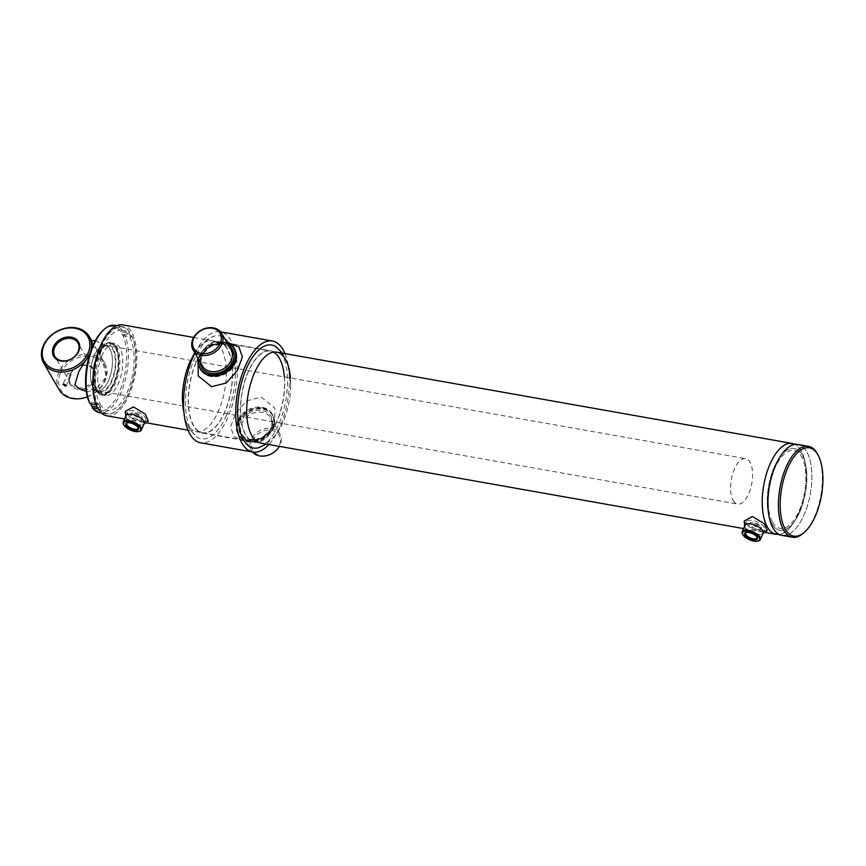 <?xml version="1.0" encoding="UTF-8"?>
<svg xmlns="http://www.w3.org/2000/svg" width="866" height="866" viewBox="0 0 866 866"><rect width="100%" height="100%" fill="white"/><g stroke="black" fill="none" stroke-linecap="round" stroke-linejoin="round"><path stroke-width="0.65" stroke-dasharray="4.33 3.25" d="M93.084 387.178A23.079 10.403 100 0 0 97.436 390.718A23.079 10.403 100 0 0 110.426 375.27A23.079 10.403 100 0 0 109.841 348.814A23.079 10.403 100 0 0 105.49 345.263A23.079 10.403 100 0 0 92.51 360.711A23.079 10.403 100 0 0 93.084 387.178A23.079 10.403 100 0 0 100.142 390.447A23.079 10.403 100 0 0 111.162 372.488A23.079 10.403 100 0 0 109.841 348.814A23.079 10.403 100 0 0 107.936 346.454A23.079 10.403 100 0 0 93.387 358.037A23.079 10.403 100 0 0 93.084 387.178M733.221 500.537A23.079 10.403 100 0 0 737.583 504.088A23.079 10.403 100 0 0 750.562 488.64A23.079 10.403 100 0 0 749.978 462.184A23.079 10.403 100 0 0 745.626 458.634A23.079 10.403 100 0 0 732.647 474.081A23.079 10.403 100 0 0 733.221 500.537M771.974 523.941A41.536 18.727 100 0 0 799.903 511.579A41.536 18.727 100 0 0 802.143 454.888A41.536 18.727 100 0 0 778.783 458.72A41.536 18.727 100 0 0 768.737 515.389A41.536 18.727 100 0 0 771.974 523.941A41.536 18.727 100 0 0 795.334 520.098A41.536 18.727 100 0 0 805.369 463.429A41.536 18.727 100 0 0 802.143 454.888A41.536 18.727 100 0 0 774.215 467.239A41.536 18.727 100 0 0 771.974 523.941M781.846 535.361A46.158 20.806 100 0 0 807.816 504.488A46.158 20.806 100 0 0 806.657 451.554A46.158 20.806 100 0 0 797.943 444.464M817.677 454.379A46.158 20.806 -80 0 1 803.789 532.828M772.688 522.295A39.565 17.829 100 0 0 799.286 510.529A39.565 17.829 100 0 0 801.429 456.534A39.565 17.829 100 0 0 774.832 468.3A39.565 17.829 100 0 0 772.688 522.295M106.745 415.799A46.158 20.806 100 0 0 132.714 384.926A46.158 20.806 100 0 0 131.556 331.992A46.158 20.806 100 0 0 122.842 324.902M775.005 534.149L776.174 534.354A46.158 20.806 100 0 0 793.418 523.01A46.158 20.806 100 0 0 804.568 460.041A46.158 20.806 100 0 0 800.974 450.547A46.158 20.806 100 0 0 792.271 443.457L791.102 443.251M752.911 524.699C756.202 527.199 758.129 527.546 758.703 525.716C755.509 522.999 753.572 522.663 752.911 524.699M133.97 415.074C137.261 417.585 139.188 417.921 139.762 416.102C136.557 413.385 134.631 413.039 133.97 415.074M100.066 404.054A40.55 18.283 100 0 0 127.334 391.995A40.55 18.283 100 0 0 129.521 336.647A40.55 18.283 100 0 0 102.264 348.706A40.55 18.283 100 0 0 100.066 404.054M764.267 527.297A9.894 4.168 -156.4 0 0 754.849 521.051A9.894 4.168 -156.4 0 0 746.503 521.797A9.894 4.168 -156.4 0 0 746.882 524.211A9.894 4.168 -156.4 0 0 756.289 530.457A9.894 4.168 -156.4 0 0 764.635 529.711A9.894 4.168 -156.4 0 0 764.267 527.297M756.927 536.974A6.138 2.587 -156.4 0 0 756.765 536.595A6.138 2.587 -156.4 0 0 756.7 536.476A6.138 2.587 -156.4 0 0 752.229 533.11A6.138 2.587 -156.4 0 0 746.795 532.244A6.138 2.587 -156.4 0 0 746.416 532.384M760.922 526.809A6.138 2.587 23.6 0 1 761.16 528.314A6.138 2.587 23.6 0 1 755.975 528.78A6.138 2.587 23.6 0 1 750.129 524.893A6.138 2.587 23.6 0 1 749.902 523.4A6.138 2.587 23.6 0 1 755.076 522.934A6.138 2.587 23.6 0 1 760.922 526.809M758.129 540.99A9.894 4.168 23.6 0 1 742.563 534.084M139.188 431.365A9.894 4.168 23.6 0 1 135.367 431.279A9.894 4.168 23.6 0 1 123.708 424.611M133.57 410.863A9.894 4.168 -156.4 0 0 127.562 412.184A9.894 4.168 -156.4 0 0 139.686 421.417A9.894 4.168 -156.4 0 0 145.683 420.097A9.894 4.168 -156.4 0 0 133.57 410.863M137.986 427.36A6.138 2.587 -156.4 0 0 137.824 426.981A6.138 2.587 -156.4 0 0 130.463 422.63A6.138 2.587 -156.4 0 0 127.854 422.63A6.138 2.587 -156.4 0 0 127.475 422.76M134.685 412.963A6.138 2.587 23.6 0 1 142.208 418.7A6.138 2.587 23.6 0 1 138.484 419.512A6.138 2.587 23.6 0 1 130.95 413.775A6.138 2.587 23.6 0 1 134.685 412.963M115.806 346.595A26.727 12.048 100 0 0 112.32 343.023A26.727 12.048 100 0 0 96.256 358.697A26.727 12.048 100 0 0 96.397 391.031A26.727 12.048 100 0 0 103.086 395.177A26.727 12.048 100 0 0 116.953 375.53A26.727 12.048 100 0 0 115.806 346.595M97.685 390.934A26.37 11.886 -80 0 1 97.544 359.033A26.37 11.886 -80 0 1 113.403 343.564A26.37 11.886 -80 0 1 116.834 347.093A26.37 11.886 -80 0 1 117.971 375.649A26.37 11.886 -80 0 1 104.288 395.026A26.37 11.886 -80 0 1 97.685 390.934M96.126 404.703L97.652 404.671A44.014 19.842 100 0 1 101.192 346.865A44.014 19.842 100 0 1 129.489 331.808L128.958 333.031L120.266 331.494L122.885 335.315A43.019 19.398 -80 0 1 119.4 391.778A43.019 19.398 -80 0 1 91.764 406.533M122.885 335.315L124.52 334.417A44.339 19.983 100 0 1 123.903 384.85A44.339 19.983 100 0 1 99.525 412.681M131.762 335.705A44.339 19.983 -80 0 1 117.765 409.748A44.339 19.983 -80 0 1 106.767 413.959A44.339 19.983 -80 0 1 99.687 409.12L100.099 408.893A44.014 19.842 100 0 0 118.036 409.499A44.014 19.842 100 0 0 131.935 336.03L124.52 334.417M99.687 409.12L98.107 408.839M97.154 407.063L100.629 407.67L100.099 408.893M100.629 407.67L98.194 403.448L89.49 401.911L90.54 403.708M129.489 331.808L129.315 331.483A44.339 19.983 -80 0 0 122.236 326.634A44.339 19.983 -80 0 0 97.858 354.465A44.339 19.983 -80 0 0 97.241 404.898M97.652 404.671L98.194 403.448M102.935 330.541A43.019 19.398 -80 0 1 120.439 331.093L122.074 330.195A44.339 19.983 100 0 0 114.994 325.356M122.074 330.195L129.315 331.483M128.958 333.031L131.405 337.253L131.935 336.03M122.712 335.716L131.405 337.253M96.927 355.655A24.064 10.847 100 0 0 96.819 390.176A24.064 10.847 100 0 0 111.801 381.354A24.064 10.847 100 0 0 115.189 354.465A24.064 10.847 100 0 0 104.721 345.556A24.064 10.847 100 0 0 96.927 355.655M98.259 355.266A25.385 11.442 100 0 0 98.139 391.681A25.385 11.442 100 0 0 113.944 382.361A25.385 11.442 100 0 0 117.527 353.999A25.385 11.442 100 0 0 106.475 344.603A25.385 11.442 100 0 0 98.259 355.266M97.945 354.735A26.37 11.886 100 0 0 101.506 394.777A26.37 11.886 100 0 0 114.258 382.891A26.37 11.886 100 0 0 110.696 342.839A26.37 11.886 100 0 0 97.945 354.735M102.004 355.45A26.37 11.886 100 0 0 105.555 395.502A26.37 11.886 100 0 0 118.306 383.606A26.37 11.886 100 0 0 114.756 343.564A26.37 11.886 100 0 0 102.004 355.45M97.23 356.186A23.079 10.403 100 0 0 95.985 387.687A23.079 10.403 100 0 0 111.498 380.824A23.079 10.403 100 0 0 112.742 349.323A23.079 10.403 100 0 0 97.23 356.186M87.423 396.855A26.37 20.762 -30.1 0 0 105.154 380.65A26.37 20.762 -30.1 0 0 104.797 363.319A26.37 20.762 -30.1 0 0 81.523 354.8A26.37 20.762 -30.1 0 0 58.791 372.434A26.37 20.762 -30.1 0 0 59.148 389.754M60.36 373.343A25.06 19.723 149.9 0 1 91.482 356.424A25.06 19.723 149.9 0 1 104.407 381.148A25.06 19.723 149.9 0 1 73.285 398.068A25.06 19.723 149.9 0 1 60.36 373.343M69.778 375.01A14.343 11.29 -30.1 0 0 77.171 389.17A14.343 11.29 -30.1 0 0 94.989 379.481A14.343 11.29 -30.1 0 0 87.585 365.322A14.343 11.29 -30.1 0 0 69.778 375.01M93.809 378.799A13.347 10.511 149.9 0 1 82.302 387.719A13.347 10.511 149.9 0 1 70.525 383.411A13.347 10.511 149.9 0 1 70.341 374.642A13.347 10.511 149.9 0 1 81.848 365.712A13.347 10.511 149.9 0 1 93.625 370.02A13.347 10.511 149.9 0 1 93.809 378.799M68.815 373.3L71.077 374.913L69.94 375.238C67.559 374.112 67.18 373.463 68.815 373.3L67.754 373.463L63.002 384.32M194.937 353.036A56.377 25.417 -80 0 1 220.245 331.775A56.377 25.417 -80 0 1 230.886 340.425A56.377 25.417 -80 0 1 232.304 405.082A56.377 25.417 -80 0 1 200.587 442.797M284.99 353.62A56.377 25.417 -80 0 1 268.893 444.518M245.695 435.165A46.483 20.957 -80 0 1 244.537 381.852A46.483 20.957 -80 0 1 270.679 350.752A46.483 20.957 -80 0 1 279.458 357.885A46.483 20.957 -80 0 1 280.616 411.198A46.483 20.957 -80 0 1 254.474 442.299A46.483 20.957 -80 0 1 245.695 435.165M193.54 425.92A46.483 20.957 -80 0 1 192.371 372.618A46.483 20.957 -80 0 1 218.524 341.518A46.483 20.957 -80 0 1 227.303 348.652A46.483 20.957 -80 0 1 228.462 401.965A46.483 20.957 -80 0 1 202.308 433.054A46.483 20.957 -80 0 1 193.54 425.92M238.767 422.316A19.453 15.307 149.9 0 1 262.928 409.174A19.453 15.307 149.9 0 1 272.952 428.367A19.453 15.307 149.9 0 1 248.802 441.508A19.453 15.307 149.9 0 1 238.767 422.316M238.377 422.088A19.777 15.566 149.9 0 1 255.416 408.86A19.777 15.566 149.9 0 1 272.877 415.247A19.777 15.566 149.9 0 1 273.147 428.248A19.777 15.566 149.9 0 1 256.098 441.465A19.777 15.566 149.9 0 1 238.637 435.078A19.777 15.566 149.9 0 1 238.377 422.088M237.555 420.681A19.777 15.566 149.9 0 1 254.604 407.453A19.777 15.566 149.9 0 1 272.065 413.84A19.777 15.566 149.9 0 1 272.335 426.83A19.777 15.566 149.9 0 1 255.286 440.058A19.777 15.566 149.9 0 1 237.825 433.671A19.777 15.566 149.9 0 1 237.555 420.681M252.428 451.976A16.486 12.979 149.9 0 1 251.378 450.493A16.486 12.979 149.9 0 1 251.162 439.668A16.486 12.979 149.9 0 1 265.364 428.648A16.486 12.979 149.9 0 1 279.913 433.974A16.486 12.979 149.9 0 1 280.129 444.799A16.486 12.979 149.9 0 1 279.339 446.369M252.72 440.577A15.166 11.94 149.9 0 1 271.556 430.326A15.166 11.94 149.9 0 1 279.382 445.297A15.166 11.94 149.9 0 1 260.547 455.538A15.166 11.94 149.9 0 1 252.72 440.577M227.325 343.174A19.453 15.307 -30.1 0 0 200.035 355.439A19.453 15.307 -30.1 0 0 198.801 359.704M227.184 342.936A19.777 15.566 -30.1 0 0 199.851 355.569A19.777 15.566 -30.1 0 0 198.66 359.466M200.663 356.976A19.777 15.566 -30.1 0 0 200.934 369.966A19.777 15.566 -30.1 0 0 218.394 376.364A19.777 15.566 -30.1 0 0 235.433 363.135A19.777 15.566 -30.1 0 0 235.173 350.145A19.777 15.566 -30.1 0 0 217.712 343.748A19.777 15.566 -30.1 0 0 200.663 356.976M242.577 440.155L261.445 438.261L274.598 426.072L274.923 408.232L261.38 397.115L246.648 400.839L235.639 413.299L230.583 426.906L234.058 436.691L242.577 440.155M262.539 408.016A19.777 15.566 149.9 0 1 272.736 427.544A19.777 15.566 149.9 0 1 248.174 440.902A19.777 15.566 149.9 0 1 237.966 421.385A19.777 15.566 149.9 0 1 262.539 408.016M198.076 358.459L211.531 345.556L230.421 343.661L238.94 347.114M234.545 349.085A19.777 15.566 -30.1 0 0 224.824 342.914A19.777 15.566 -30.1 0 0 204.279 350.275A19.777 15.566 -30.1 0 0 200.327 368.905M773.425 533.424A46.158 20.806 100 0 0 793.418 523.01A46.158 20.806 100 0 0 798.484 513.549A46.158 20.806 100 0 0 804.568 460.041A46.158 20.806 100 0 0 789.37 443.392M783.016 535.567L784.748 535.426A46.158 20.806 100 0 0 804.168 514.545A46.158 20.806 100 0 0 800.693 445.405L799.112 444.669M799.903 511.579A41.536 18.727 100 0 0 805.369 463.429A41.536 18.727 100 0 0 778.783 458.72A41.536 18.727 100 0 0 774.215 467.239A41.536 18.727 100 0 0 768.737 515.389A41.536 18.727 100 0 0 795.334 520.098A41.536 18.727 100 0 0 799.903 511.579M284.34 376.948A46.158 20.806 -80 0 1 276.849 421.157A46.158 20.806 -80 0 1 254.528 441.974A46.158 20.806 -80 0 1 248.304 371.893A46.158 20.806 -80 0 1 270.625 351.076A46.158 20.806 -80 0 1 273.591 352.126M290.456 378.031A46.158 20.806 -80 0 1 290.705 384.775A46.158 20.806 -80 0 1 284.957 417.217A46.158 20.806 -80 0 1 282.965 422.24A46.158 20.806 -80 0 1 260.644 443.056L254.528 441.974M276.092 346.844A52.306 23.577 -80 0 1 278.744 424.437A52.306 23.577 -80 0 1 258.209 447.83M196.149 362.648A46.158 20.806 100 0 0 202.373 432.729A46.158 20.806 100 0 0 224.684 411.924A46.158 20.806 100 0 0 218.47 341.843A46.158 20.806 100 0 0 196.149 362.648M182.293 399.031A46.158 20.806 100 0 0 196.257 431.647A46.158 20.806 100 0 0 218.568 410.841A46.158 20.806 100 0 0 212.354 340.76A46.158 20.806 100 0 0 190.033 361.566M226.589 415.204A52.306 23.577 100 0 0 234.491 359.877A52.306 23.577 100 0 0 214.79 335.986A52.306 23.577 100 0 0 194.255 359.368A52.306 23.577 100 0 0 196.896 436.973A52.306 23.577 100 0 0 226.589 415.204M104.797 363.319L91.352 340.5L92.402 344.809L102.177 358.805L106.237 376.797L95.466 389.7L79.25 388.834M89.88 353.674L91.579 348.814M125.787 416.254L125.971 417.055A9.894 4.168 -156.4 0 0 138.159 424.903A9.894 4.168 -156.4 0 0 143.193 424.578L143.908 424.167M148.303 420.93L141.678 421.06L130.474 417.564L125.18 411.447M744.728 525.868L744.922 526.669A9.894 4.168 -156.4 0 0 757.111 534.517A9.894 4.168 -156.4 0 0 762.134 534.192L762.849 533.792M767.254 530.544L760.629 530.674L749.415 527.178L744.132 521.072M270.755 428.605A16.486 12.979 149.9 0 1 256.553 439.636A16.486 12.979 149.9 0 1 242.004 434.31A16.486 12.979 149.9 0 1 241.776 423.474A16.486 12.979 149.9 0 1 255.99 412.454A16.486 12.979 149.9 0 1 270.528 417.78A16.486 12.979 149.9 0 1 270.755 428.605M240.218 422.565A17.807 14.008 -30.1 0 0 249.397 440.134A17.807 14.008 -30.1 0 0 271.513 428.107A17.807 14.008 -30.1 0 0 262.322 410.538A17.807 14.008 -30.1 0 0 240.218 422.565M230.995 349.507A16.486 12.979 -30.1 0 0 216.446 344.181A16.486 12.979 -30.1 0 0 202.233 355.201A16.486 12.979 -30.1 0 0 202.46 366.026C200.728 362.93 200.674 359.433 202.287 355.525C206.66 343.802 226.524 339.992 230.995 349.507M200.219 362.15A17.807 14.008 149.9 0 1 201.486 355.699A17.807 14.008 149.9 0 1 228.743 345.631M97.436 390.718L737.583 504.088M105.49 345.263L745.626 458.634M768.737 515.389L769.549 518.777L768.737 515.389M778.783 458.72L780.699 455.819L778.783 458.72M124.596 418.96L146.062 422.76M187.998 430.185L260.644 443.056M743.548 528.574L765.014 532.374M805.369 463.429L804.568 460.041L805.369 463.429M795.334 520.098L793.418 523.01L795.334 520.098M193.648 337.448L270.625 351.076M744.987 525.283L746.503 521.797M756.765 536.595L757.176 537.385M756.927 537.981L761.16 528.314M745.68 533.066L749.902 523.4M746.795 532.244L745.951 532.471M763.108 533.196L764.635 529.711M126.035 415.658L127.562 412.184M137.824 426.981L138.235 427.772M137.986 428.367L142.208 418.7M126.728 423.442L130.95 413.775M127.854 422.63L126.999 422.857M144.167 423.582L145.683 420.097M113.403 343.564L112.32 343.023M101.376 413.006L106.767 413.959M116.845 325.681L122.236 326.634M104.288 395.026L103.086 395.177M96.819 390.176L98.139 391.681M101.506 394.777L105.555 395.502M110.696 342.839L114.756 343.564M104.721 345.556L106.475 344.603M70.525 383.411L54.829 356.305M66.325 385.771L71.077 374.913M93.625 370.02L77.929 342.925M218.524 341.518L270.679 350.752M202.308 433.054L254.474 442.299M279.913 433.974L270.528 417.78C272.27 420.876 272.325 424.383 270.712 428.291C266.338 440.004 246.464 443.814 242.004 434.31L251.378 450.493M272.065 413.84L272.877 415.247M237.825 433.671L238.637 435.078M200.934 369.966L200.522 369.262M235.173 350.145L234.762 349.442M274.598 426.072C268.179 437.85 258.328 443.046 245.035 441.671L234.058 436.691M198.401 357.734L209.983 345.328L226.611 341.94M266.468 444.085L274.912 436.063L282.911 422.37L284.957 417.217M290.705 384.775L287.728 363.612L282.565 353.187M196.257 431.647L202.373 432.729M194.688 352.614L198.108 347.721L208.403 338.563L214.79 335.986M184.739 418.505L189.492 429.255L196.896 436.973M212.354 340.76L218.47 341.843M86.308 391.432L100.142 390.447M95.282 340.771L107.936 346.454"/><path stroke-width="1.3" d="M808.433 446.326L797.943 444.464A46.158 20.806 100 0 0 780.699 455.819A46.158 20.806 100 0 0 769.549 518.777A46.158 20.806 100 0 0 773.143 528.282A46.158 20.806 100 0 0 781.846 535.361L792.336 537.223A46.158 20.806 -80 0 1 783.633 530.133A46.158 20.806 -80 0 1 782.474 477.198A46.158 20.806 -80 0 1 808.433 446.326A46.158 20.806 -80 0 1 817.147 453.405A46.158 20.806 -80 0 1 817.677 454.379L818.348 455.657A44.837 20.21 100 0 0 817.829 454.715A44.837 20.21 100 0 0 787.681 468.041A44.837 20.21 100 0 0 785.267 529.245A44.837 20.21 100 0 0 804.85 531.865A44.837 20.21 100 0 0 818.348 455.657M804.85 531.865L803.789 532.828A46.158 20.806 -80 0 1 792.336 537.223M193.648 337.448L122.842 324.902A46.158 20.806 100 0 0 96.884 355.785A46.158 20.806 100 0 0 98.031 408.72A46.158 20.806 100 0 0 106.745 415.799L124.596 418.96M792.271 443.457A46.158 20.806 100 0 0 766.302 474.341A46.158 20.806 100 0 0 767.46 527.275A46.158 20.806 100 0 0 776.174 534.354M759.136 537.602A9.234 3.886 -156.4 0 0 748.321 531.269A9.234 3.886 -156.4 0 0 742.812 534.549A9.234 3.886 -156.4 0 0 742.909 534.733A9.234 3.886 -156.4 0 0 749.62 539.799A9.234 3.886 -156.4 0 0 757.793 541.098A9.234 3.886 -156.4 0 0 759.136 537.602M742.563 534.084A9.894 4.168 23.6 0 1 742.454 533.889A9.894 4.168 23.6 0 1 742.194 531.659A9.894 4.168 23.6 0 1 750.541 530.912A9.894 4.168 23.6 0 1 759.958 537.158A9.894 4.168 23.6 0 1 760.326 539.583A9.894 4.168 23.6 0 1 758.519 540.904A9.894 4.168 23.6 0 1 758.129 540.99M757.101 537.245A6.917 2.912 23.6 0 1 757.176 537.385A6.917 2.912 23.6 0 1 753.041 539.843A6.917 2.912 23.6 0 1 744.944 535.091A6.917 2.912 23.6 0 1 745.951 532.471A6.917 2.912 23.6 0 1 752.067 533.445A6.917 2.912 23.6 0 1 757.101 537.245M746.416 532.384A6.138 2.587 -156.4 0 0 745.68 533.066A6.138 2.587 -156.4 0 0 745.907 534.571A6.138 2.587 -156.4 0 0 751.753 538.446A6.138 2.587 -156.4 0 0 756.927 537.981A6.138 2.587 -156.4 0 0 756.927 536.974M129.218 421.623A9.234 3.886 -156.4 0 0 123.86 424.935A9.234 3.886 -156.4 0 0 134.934 431.474A9.234 3.886 -156.4 0 0 138.841 431.474A9.234 3.886 -156.4 0 0 139.069 426.548A9.234 3.886 -156.4 0 0 129.218 421.623M123.708 424.611A9.894 4.168 23.6 0 1 123.513 424.264A9.894 4.168 23.6 0 1 123.253 422.045A9.894 4.168 23.6 0 1 129.261 420.724A9.894 4.168 23.6 0 1 141.374 429.958A9.894 4.168 23.6 0 1 139.567 431.279A9.894 4.168 23.6 0 1 139.188 431.365M129.932 422.857A6.917 2.912 23.6 0 1 138.235 427.772A6.917 2.912 23.6 0 1 134.219 430.25A6.917 2.912 23.6 0 1 126.837 426.548A6.917 2.912 23.6 0 1 126.999 422.857A6.917 2.912 23.6 0 1 129.932 422.857M127.475 422.76A6.138 2.587 -156.4 0 0 126.728 423.442A6.138 2.587 -156.4 0 0 134.252 429.179A6.138 2.587 -156.4 0 0 137.986 428.367A6.138 2.587 -156.4 0 0 137.986 427.36M90.54 403.708L92.446 407.843A44.339 19.983 100 0 0 99.525 412.681L101.376 413.006M98.107 408.839L92.446 407.843M91.937 406.132L97.154 407.063M116.845 325.681L114.994 325.356A44.339 19.983 100 0 0 103.996 329.567A44.339 19.983 100 0 0 89.999 403.61L96.126 404.703M89.999 403.61L89.317 402.311A43.019 19.398 -80 0 1 102.935 330.541L103.996 329.567M78.676 351.325A14.343 11.29 149.9 0 1 60.869 361.014A14.343 11.29 149.9 0 1 53.465 346.855A14.343 11.29 149.9 0 1 71.283 337.166A14.343 11.29 149.9 0 1 78.676 351.325M54.645 347.537A13.347 10.511 -30.1 0 0 54.829 356.305A13.347 10.511 -30.1 0 0 66.606 360.624A13.347 10.511 -30.1 0 0 78.113 351.693A13.347 10.511 -30.1 0 0 77.929 342.925A13.347 10.511 -30.1 0 0 66.152 338.606A13.347 10.511 -30.1 0 0 54.645 347.537M88.094 352.992A25.06 19.723 -30.1 0 0 75.169 328.268A25.06 19.723 -30.1 0 0 44.047 345.188A25.06 19.723 -30.1 0 0 56.972 369.912A25.06 19.723 -30.1 0 0 88.094 352.992M43.3 345.686A26.37 20.762 149.9 0 1 66.032 328.052A26.37 20.762 149.9 0 1 89.306 336.571A26.37 20.762 149.9 0 1 89.663 353.902A26.37 20.762 149.9 0 1 66.931 371.536A26.37 20.762 149.9 0 1 43.657 363.016A26.37 20.762 149.9 0 1 43.3 345.686M64.084 384.125L66.325 385.771L65.21 386.052L63.002 384.32L64.084 384.125M43.657 363.016L59.148 389.754A26.37 20.762 -30.1 0 0 87.423 396.855M268.893 444.518A56.377 25.417 -80 0 1 252.742 452.03L200.587 442.797A56.377 25.417 -80 0 1 189.946 434.147A56.377 25.417 -80 0 1 194.937 353.036M252.742 452.03A56.377 25.417 -80 0 1 242.101 443.381A56.377 25.417 -80 0 1 240.694 378.734A56.377 25.417 -80 0 1 272.411 341.009A56.377 25.417 -80 0 1 283.052 349.669A56.377 25.417 -80 0 1 284.99 353.62M279.339 446.369A16.486 12.979 149.9 0 1 252.428 451.976M198.801 359.704A19.453 15.307 -30.1 0 0 212.343 374.891A19.453 15.307 -30.1 0 0 234.231 361.501A19.453 15.307 -30.1 0 0 227.325 343.174M198.66 359.466A19.777 15.566 -30.1 0 0 200.122 368.559A19.777 15.566 -30.1 0 0 217.572 374.956A19.777 15.566 -30.1 0 0 234.621 361.728A19.777 15.566 -30.1 0 0 234.35 348.738A19.777 15.566 -30.1 0 0 227.184 342.936M192.858 339.017A16.486 12.979 -30.1 0 0 193.086 349.842A16.486 12.979 -30.1 0 0 207.634 355.168A16.486 12.979 -30.1 0 0 221.837 344.148A16.486 12.979 -30.1 0 0 221.609 333.313A16.486 12.979 -30.1 0 0 207.071 327.987A16.486 12.979 -30.1 0 0 192.858 339.017M193.616 338.519A15.166 11.94 -30.1 0 0 201.432 353.48A15.166 11.94 -30.1 0 0 220.267 343.239A15.166 11.94 -30.1 0 0 212.451 328.268A15.166 11.94 -30.1 0 0 193.616 338.519M226.611 341.94L238.94 347.114L242.404 356.933L237.338 370.54L226.307 382.999L211.618 386.691L198.238 375.963L198.076 358.459M200.327 368.905A19.777 15.566 -30.1 0 0 210.46 375.79A19.777 15.566 -30.1 0 0 231.352 368.061A19.777 15.566 -30.1 0 0 234.545 349.085M799.112 444.669L789.37 443.392A46.158 20.806 100 0 0 769.95 464.273A46.158 20.806 100 0 0 773.425 533.424L783.016 535.567M800.693 445.405A46.158 20.806 100 0 0 780.699 455.819A46.158 20.806 100 0 0 775.633 465.28A46.158 20.806 100 0 0 769.549 518.777A46.158 20.806 100 0 0 784.748 535.426M273.591 352.126A46.158 20.806 -80 0 1 284.34 376.948M743.548 528.574L260.644 443.056A46.158 20.806 -80 0 1 254.42 372.975A46.158 20.806 -80 0 1 276.741 352.159A46.158 20.806 -80 0 1 290.456 378.031M266.468 444.085L258.209 447.83A52.306 23.577 -80 0 1 238.507 423.939A52.306 23.577 -80 0 1 246.409 368.602A52.306 23.577 -80 0 1 276.092 346.844L282.565 353.187M190.033 361.566A46.158 20.806 100 0 0 188.041 366.599A46.158 20.806 100 0 0 182.293 399.031L184.739 418.505M86.308 391.432L79.25 388.834L74.898 384.861L78.86 371.438L89.88 353.674M91.579 348.814L91.807 340.89L89.306 336.571M132.043 414.338A9.894 4.168 -156.4 0 0 125.971 417.055L125.18 411.447L133.461 406.868L145.282 414.132L148.303 420.93L143.193 424.578A9.894 4.168 -156.4 0 0 142.121 419.166A9.894 4.168 -156.4 0 0 132.043 414.338M750.995 523.962A9.894 4.168 -156.4 0 0 744.922 526.669L744.132 521.072L752.413 516.493L764.234 523.746L767.254 530.544L762.134 534.192A9.894 4.168 -156.4 0 0 761.062 528.78A9.894 4.168 -156.4 0 0 750.995 523.962M193.086 349.842L202.46 366.026A16.486 12.979 -30.1 0 0 217.009 371.352A16.486 12.979 -30.1 0 0 231.211 360.332A16.486 12.979 -30.1 0 0 230.995 349.507L221.609 333.313M228.743 345.631A17.807 14.008 149.9 0 1 232.781 361.241A17.807 14.008 149.9 0 1 214.173 373.517A17.807 14.008 149.9 0 1 200.219 362.15M146.062 422.76L187.998 430.185M765.014 532.374L775.005 534.149M276.741 352.159L791.102 443.251M742.812 534.549L742.454 533.889M742.194 531.659L744.987 525.283M760.326 539.583L763.108 533.196M757.793 541.098L758.519 540.904M123.86 424.935L123.513 424.264M123.253 422.045L126.035 415.658M141.374 429.958L144.167 423.582M138.841 431.474L139.567 431.279M220.57 331.83L272.411 341.009M200.522 369.262L200.122 368.559M234.762 349.442L234.35 348.738M188.041 366.599L194.688 352.614M91.579 340.5L95.282 340.771"/></g></svg>
